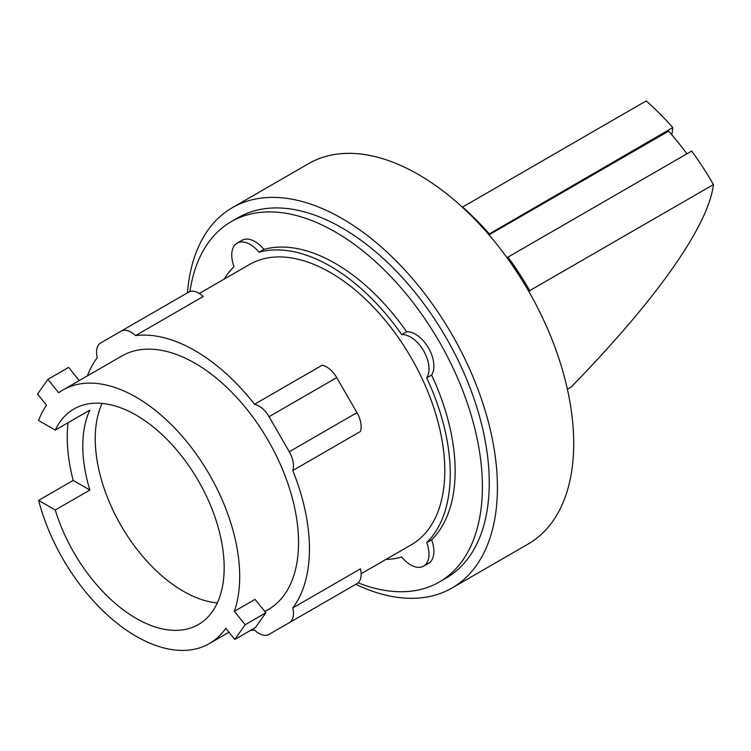 <?xml version="1.0" encoding="UTF-8"?>
<svg xmlns="http://www.w3.org/2000/svg" width="751" height="751" viewBox="0 0 751 751"><rect width="100%" height="100%" fill="white"/><g stroke="black" fill="none" stroke-linecap="round" stroke-linejoin="round"><path stroke-width="1.13" d="M102.108 403.409A124.45 71.852 -120 0 0 183.253 591.206A124.45 71.852 -120 0 0 217.311 602.95M686.902 153.814A204.723 118.198 -120 0 0 678.275 142.606A204.723 118.198 -120 0 0 668.634 131.162L489.014 234.856M79.212 380.597L68.604 367.399L47.904 379.349L37.55 394.078L46.515 405.24A146.407 84.534 -120 0 0 38.601 420.485L55.264 430.107A124.45 71.852 60 0 1 73.945 408.995A124.45 71.852 60 0 1 136.175 415.162A124.45 71.852 60 0 1 217.471 524.827A124.45 71.852 60 0 1 198.395 624.55A124.45 71.852 60 0 1 136.175 618.383A124.45 71.852 60 0 1 55.264 510.013L38.601 500.391L73.194 480.415A146.407 84.534 60 0 1 68.041 422.729M55.264 430.107L89.867 410.13A124.45 71.852 -120 0 0 89.867 490.037L55.264 510.013M265.854 612.778L245.145 624.729L234.368 611.323L255.077 599.373L265.854 612.778L255.5 627.507L234.8 639.458L245.145 624.729M488.582 234.359L672.793 127.586A208.637 120.451 -120 0 0 646.207 100.916L462.353 207.192M672.793 127.586A497.397 105.112 -38.8 0 1 671.732 134.729M489.079 233.645A208.637 120.451 -120 0 0 462.503 206.976M528.976 291.717L529.746 290.628L713.45 184.568A208.637 120.451 -120 0 0 691.662 151.064L507.958 257.133L507.291 258.081M529.746 290.628A208.637 120.451 -120 0 0 507.958 257.133M713.45 184.568A494.599 104.52 -38.8 0 1 571.126 387.047L567.39 389.206M234.368 611.323A146.407 84.534 -120 0 0 136.175 397.223A146.407 84.534 -120 0 0 62.971 389.976A146.407 84.534 -120 0 0 58.681 392.764L47.904 379.349M73.194 480.415L89.867 490.037M38.601 500.391A146.407 84.534 -120 0 0 136.175 636.313A146.407 84.534 -120 0 0 209.379 643.569A146.407 84.534 -120 0 0 225.835 628.305L234.8 639.458M292.768 470.539L360.442 431.468A20.23 11.678 -120 0 0 356.96 412.656L336.73 377.622A20.23 11.678 -120 0 0 322.179 365.202L254.505 404.273A20.23 11.678 60 0 1 269.055 416.692L289.285 451.726A20.23 11.678 60 0 1 292.768 470.539A161.822 93.424 60 0 1 292.768 607.916L360.442 568.845A20.23 11.678 -120 0 1 356.96 583.63L336.73 595.308A20.23 11.678 -120 0 1 336.673 595.336M87.351 375.894A161.822 93.424 60 0 1 97.273 357.673A20.23 11.678 60 0 1 100.756 342.888L188.661 292.139A20.23 11.678 -120 0 1 203.211 296.514L135.537 335.584A161.822 93.424 60 0 1 195.025 350.67A161.822 93.424 60 0 1 254.505 404.273M62.971 389.976L121.812 356.002A146.407 84.534 60 0 1 195.025 363.249A146.407 84.534 60 0 1 290.665 492.271A146.407 84.534 60 0 1 268.229 609.587L264.859 611.539M269.055 634.379L336.73 595.308L269.055 634.379A20.23 11.678 60 0 1 254.505 630.005A161.822 93.424 60 0 1 250.515 630.38M292.768 607.916A20.23 11.678 60 0 1 289.285 622.701L356.96 583.63M188.661 292.139L120.986 331.21A20.23 11.678 60 0 1 135.537 335.584M199.315 293.463L249.463 264.512A161.822 93.424 60 0 1 330.374 272.529A161.822 93.424 60 0 1 436.087 415.125A161.822 93.424 60 0 1 411.285 544.794L361.137 573.745M355.749 584.334A219.602 126.788 -120 0 0 451.942 588.042L528.225 543.996A219.602 126.788 -120 0 0 561.889 368.028A219.602 126.788 -120 0 0 418.42 174.504A219.602 126.788 -120 0 0 308.623 163.634L232.341 207.67A219.602 126.788 -120 0 0 187.45 292.834M224.192 279.1A169.529 97.874 60 0 1 234.04 266.652A26.003 15.011 60 0 1 237.128 243.155A26.003 15.011 60 0 1 259.029 252.223A169.529 97.874 60 0 1 330.374 266.23A169.529 97.874 60 0 1 401.71 334.608A26.003 15.011 60 0 1 423.611 350.82A26.003 15.011 60 0 1 426.699 377.884A169.529 97.874 60 0 1 426.699 542.644A26.003 15.011 60 0 1 423.611 566.151A26.003 15.011 60 0 1 401.71 557.073A169.529 97.874 60 0 1 386.014 559.382M451.942 588.042A219.602 126.788 -120 0 0 485.606 412.064A219.602 126.788 -120 0 0 342.137 218.55A219.602 126.788 -120 0 0 232.341 207.67M401.71 334.608L406.62 331.773A26.003 15.011 60 0 1 428.511 347.985A26.003 15.011 60 0 1 431.609 375.059L426.699 377.884M237.128 243.155L242.038 240.32A26.003 15.011 60 0 1 263.93 249.398A169.529 97.874 60 0 1 335.275 263.404A169.529 97.874 60 0 1 406.62 331.773M263.93 249.398L259.029 252.223M426.699 542.644L431.609 539.819A26.003 15.011 60 0 1 428.511 563.316L423.611 566.151M431.609 375.059A169.529 97.874 60 0 1 431.609 539.819M189.937 291.566A208.055 120.122 60 0 1 231.252 221.639L238.114 217.677A208.055 120.122 60 0 1 342.137 227.975A208.055 120.122 60 0 1 478.058 411.323A208.055 120.122 60 0 1 446.169 578.035L439.297 582.006A208.055 120.122 60 0 1 358.086 582.814M231.252 221.639A208.055 120.122 60 0 1 335.275 231.946A208.055 120.122 60 0 1 471.196 415.284A208.055 120.122 60 0 1 439.297 582.006M269.055 416.692L336.73 377.622M289.285 451.726L356.96 412.656M228.989 632.239L209.379 643.569"/></g></svg>
